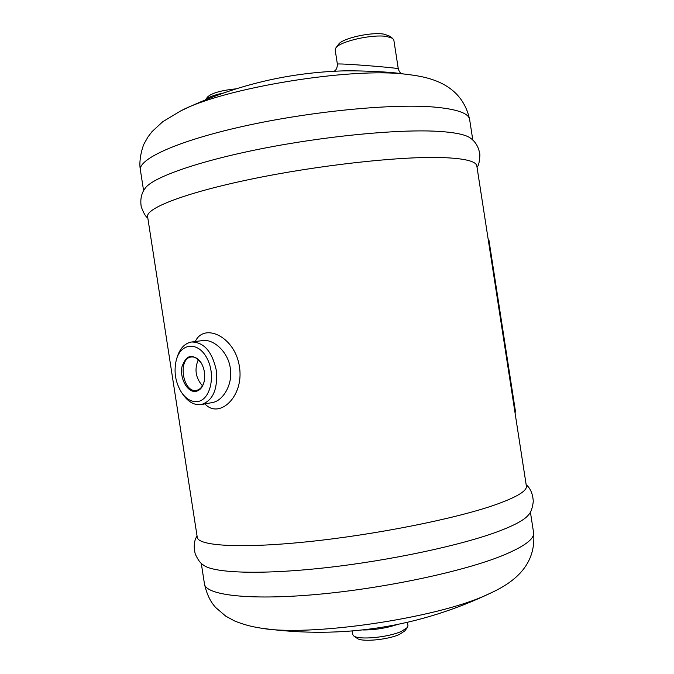 <?xml version="1.0" encoding="UTF-8"?>
<svg xmlns="http://www.w3.org/2000/svg" width="674" height="674" viewBox="0 0 674 674"><rect width="100%" height="100%" fill="white"/><g stroke="black" fill="none" stroke-linecap="round" stroke-linejoin="round"><path stroke-width="1.01" d="M388.831 35.739L383.557 34.079C370.708 31.872 341.92 38.485 338.592 44.307L335.93 47.854M236.077 88.842C221.401 90.341 211.931 93.012 207.685 96.862L205.317 99.921C207.862 97.317 213.97 95 223.675 92.961M337.396 64.249L335.197 50.053L335.821 47.997C339.502 41.485 372.158 34.003 386.649 36.472L392.521 38.275L393.843 40.095M393.827 40.01L398.283 68.815C399.05 67.872 334.776 62.716 337.404 64.241C337.261 68.023 336.124 70.366 333.975 71.267M204.138 381.619C202.706 386.665 200.153 389.572 196.496 390.347L196.303 390.381C182.637 393.026 177.447 358.206 191.332 356.993C195.056 356.622 198.367 358.627 201.256 363M195.746 391.392C199.883 390.608 202.697 387.314 204.171 381.492C205.418 375.03 204.466 368.897 201.324 363.109C192.907 353.1 186.454 354.313 181.972 366.757C179.57 378.417 187.49 392.731 195.746 391.392M198.392 359.537C194.213 369.15 195.561 377.895 202.461 385.781M197.322 401.578C191.357 402.083 186.058 398.974 181.407 392.26C175.274 382.107 173.597 371.264 176.369 359.739C180.977 342.527 198.586 341.381 207.171 358.61C216.101 375.528 210.195 400.398 197.322 401.578M182.014 393.136L182.696 394.13C187.928 401.696 193.918 405.2 200.65 404.653L201.349 404.552C212.976 400.676 217.955 389.227 216.278 370.211C212.125 351.575 203.919 342.165 191.66 341.988C184.743 343.226 179.865 348.416 177.035 357.557L176.681 358.711M191.66 341.988L202.722 340.564C213.296 338.837 228.006 351.558 230.281 368.038C233.086 384.517 222.909 400.988 212.327 402.555L201.349 404.552M204.921 403.903C219.219 419.616 244.409 396.455 239.405 366.631C235.209 336.798 204.171 322.164 195.266 341.524M526.352 485.912L526.386 486.148C527.051 490.984 516.57 497.235 494.952 504.91C455.38 518.778 375.106 534.827 307.454 541.761C239.666 548.762 197.457 545.839 197.221 537.102M476.855 166.158L476.821 165.922C475.987 161.111 464.108 158.314 441.184 157.539C399.261 156.284 317.901 165.265 251.309 179.107C184.575 192.933 145.222 208.477 147.64 216.876M413.137 75.185L406.312 74.317C351.432 66.953 222.808 88.058 180.236 111.176L162.737 121.724L152.004 131.649L147.977 136.948L144.497 143.048C142.871 145.458 138.423 159.881 140.369 169.873M493.132 591.89L486.889 594.788C436.803 618.395 307.816 637.183 260.248 628.008C251.141 626.626 242.522 624.242 234.383 620.864L225.748 616.137L215.806 607.636C210.515 602 206.75 594.165 204.5 584.114M262.22 628.303C342.796 639.382 419.708 627.267 492.955 591.983L492.938 591.991C512.484 582.563 536.597 566.084 533.597 532.746C534.482 538.989 524.204 546.563 502.779 555.46C463.544 571.535 383.43 588.604 315.626 594.544C247.678 600.542 205.056 594.94 204.433 583.709L201.265 563.245M353.732 635.927L357.169 638.345C361.424 642.246 387.853 639.837 399.455 634.419L404.788 630.923M407.955 625.699L407.366 627.519L401.409 631.378C388.308 637.469 358.341 640.216 353.614 635.843L352.586 634.352L352.072 631.033M477.04 167.337C478.624 165.737 479.576 161.507 479.896 154.666C478.784 147.294 475.65 141.793 470.494 138.145C465.759 134.581 454.63 132.298 437.114 131.295C397.736 129.096 324.245 136.165 260.113 148.996C195.89 161.827 151.532 177.978 144.969 188.543C141.355 193.413 140.108 199.47 141.228 206.707C143.579 213.144 145.778 216.91 147.817 218.022M526.167 484.732C530.404 488.229 532.78 493.798 533.294 501.448C532.46 508.028 530.944 512.392 528.761 514.54C525.324 519.368 515.408 524.911 499.013 531.163C462.145 545.165 389.96 560.658 324.952 567.811C259.852 574.998 212.689 573.018 203.236 564.93C200.599 563.531 197.945 559.892 195.266 554.02C193.463 546.656 194.053 540.632 197.044 535.956M514.961 412.353L515.551 412.033L488.894 239.851L488.246 239.717M182.031 110.3C232.235 86.146 285.136 73.036 340.715 70.972C354.305 70.433 382.352 71.478 395.832 72.96L395.891 72.969M362.865 629.971C374.474 630.005 385.798 628.235 396.851 624.663M469.643 119.627L469.601 119.323C468.548 113.114 456.466 109.003 433.348 106.998C391.097 103.543 309.577 111.488 243.146 126.333C176.563 141.161 137.631 159.393 140.436 170.286L143.604 190.75M533.555 532.443L530.379 511.962M388.772 35.697L392.521 38.275M526.394 486.207L476.83 165.981M197.229 537.144L147.648 216.918M412.951 75.159L395.832 72.96M398.283 68.815C399.092 71.461 400.179 73.062 401.561 73.609M404.745 630.974L407.366 627.519M407.972 625.784L407.441 622.38M412.926 75.159C434.41 78.235 462.381 86.651 469.601 119.323L472.819 140.116"/></g></svg>
